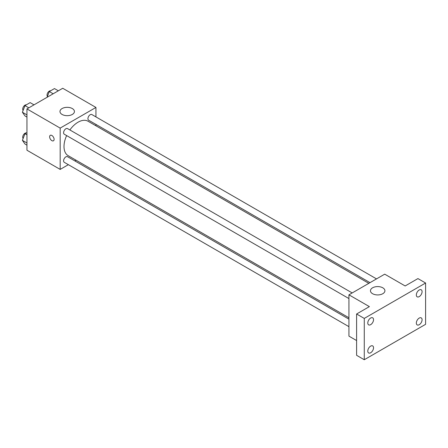 <?xml version="1.0" encoding="UTF-8"?>
<svg xmlns="http://www.w3.org/2000/svg" width="448" height="448" viewBox="0 0 448 448"><rect width="100%" height="100%" fill="white"/><g stroke="black" fill="none" stroke-linecap="round" stroke-linejoin="round"><path stroke-width="0.67" d="M68.365 164.679L60.172 169.411L26.953 150.231L26.953 108.92L62.726 88.267L95.945 107.447L95.945 116.911M76.07 160.233L74.872 160.922M66.629 135.587A19.874 11.474 120 0 0 64.002 146.541A19.874 11.474 120 0 0 68.118 155.641L348.936 317.772M368.816 283.343L87.998 121.212A19.874 11.474 120 0 0 69.882 129.954M95.945 124.421L95.945 125.804M60.172 169.411L60.172 128.1L95.945 107.447M376.516 278.897L91.851 114.542A3.254 1.876 120 0 0 89.342 115.416A3.254 1.876 120 0 0 87.926 118.686A3.254 1.876 120 0 0 88.598 120.176L370.014 282.649M348.936 319.155L67.519 156.682A3.254 1.876 120 0 0 65.016 157.55A3.254 1.876 120 0 0 63.594 160.826A3.254 1.876 120 0 0 64.271 162.316L348.936 326.665M348.936 298.575L64.271 134.221A3.254 1.876 -60 0 1 64.271 130.469A3.254 1.876 -60 0 1 67.519 128.587L352.19 292.942M60.172 128.1L26.953 108.92M62.087 114.453A7.23 4.172 180 0 1 59.97 111.502A7.23 4.172 180 0 1 67.2 107.33A7.23 4.172 180 0 1 74.424 111.502A7.23 4.172 180 0 1 69.966 115.36A7.23 4.172 180 0 1 62.087 114.453M54.102 139.35A3.164 1.826 60 0 1 53.446 140.801A3.164 1.826 60 0 1 50.282 138.97A3.164 1.826 60 0 1 50.282 135.318A3.164 1.826 60 0 1 52.724 136.17A3.164 1.826 60 0 1 54.102 139.35M53.446 140.795A3.164 1.826 60 0 1 50.288 138.97A3.164 1.826 60 0 1 50.288 135.318M356.602 340.553L348.936 336.129L348.936 294.818L384.714 274.165L405.154 285.964L417.934 278.589L425.6 283.013L425.6 324.324L364.269 359.733L356.602 355.309L356.602 313.998L369.382 306.622L348.936 294.818M364.269 359.733L364.269 318.422L356.602 313.998M364.269 318.422L425.6 283.013M372.574 293.709A7.23 4.172 180 0 1 370.457 290.758A7.23 4.172 180 0 1 377.686 286.586A7.23 4.172 180 0 1 384.916 290.758A7.23 4.172 180 0 1 380.453 294.616A7.23 4.172 180 0 1 372.574 293.709M419.21 296.632A4.06 2.346 -60 0 1 417.178 296.828A4.06 2.346 -60 0 1 416.556 293.574A4.06 2.346 -60 0 1 419.21 289.996A4.06 2.346 -60 0 1 421.243 289.794A4.06 2.346 -60 0 1 421.865 293.048A4.06 2.346 -60 0 1 419.21 296.632M370.658 324.66A4.06 2.346 -60 0 1 368.626 324.862A4.06 2.346 -60 0 1 368.004 321.608A4.06 2.346 -60 0 1 370.658 318.03A4.06 2.346 -60 0 1 372.691 317.828A4.06 2.346 -60 0 1 373.313 321.082A4.06 2.346 -60 0 1 370.658 324.66M370.658 352.755A4.06 2.346 -60 0 1 368.626 352.957A4.06 2.346 -60 0 1 368.004 349.698A4.06 2.346 -60 0 1 370.658 346.119A4.06 2.346 -60 0 1 372.691 345.918A4.06 2.346 -60 0 1 373.313 349.171A4.06 2.346 -60 0 1 370.658 352.755M419.21 324.722A4.06 2.346 -60 0 1 417.178 324.923A4.06 2.346 -60 0 1 416.556 321.67A4.06 2.346 -60 0 1 419.21 318.086A4.06 2.346 -60 0 1 421.243 317.884A4.06 2.346 -60 0 1 421.865 321.143A4.06 2.346 -60 0 1 419.21 324.722M26.953 117.068L24.982 115.931L22.4 112.258L24.982 105.599L30.145 102.62L34.003 104.849M26.953 114.884L22.4 112.258M28.84 107.828L24.982 105.599M26.281 104.854A3.254 1.876 120 0 0 23.923 106.086A3.254 1.876 120 0 0 22.708 109.127A3.254 1.876 120 0 0 23.117 110.404M47.079 97.3L49.308 91.554L54.471 88.575L58.33 90.804M53.166 93.783L49.308 91.554M50.607 90.804A3.254 1.876 120 0 0 48.25 92.042A3.254 1.876 120 0 0 47.034 95.082A3.254 1.876 120 0 0 47.449 96.359M26.953 145.158L24.982 144.021L22.4 140.347L24.982 133.694L26.953 132.558M26.953 142.974L22.4 140.347M26.953 134.831L24.982 133.694M26.281 132.944A3.254 1.876 120 0 0 23.923 134.182A3.254 1.876 120 0 0 22.708 137.217A3.254 1.876 120 0 0 23.117 138.494"/></g></svg>
